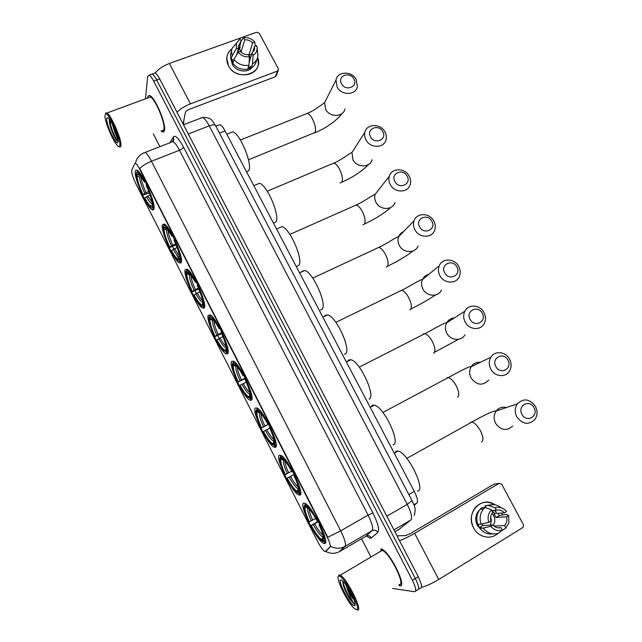 <?xml version="1.0" encoding="UTF-8"?>
<svg xmlns="http://www.w3.org/2000/svg" width="642" height="642" viewBox="0 0 642 642"><rect width="100%" height="100%" fill="white"/><g stroke="black" fill="none" stroke-linecap="round" stroke-linejoin="round"><path stroke-width="0.96" d="M227.782 353.598C231.272 350.331 216.362 317.477 210.199 314.917L208.281 315.262C205.424 319.708 219.869 351.046 225.992 353.75L227.782 353.598M299.798 495.11C305.488 495.07 288.106 458.364 281.019 455.459L279.503 455.234C274.567 456.606 291.396 491.7 298.482 494.822L299.798 495.11M275.474 447.313C280.377 446.118 263.926 410.848 257.145 408.055L255.452 407.967C251.255 410.439 267.192 444.136 273.957 447.121L275.474 447.313M251.471 400.151C255.644 397.88 240.012 363.886 233.536 361.205L231.706 361.31C228.215 364.808 243.358 397.262 249.794 400.094L251.471 400.151M204.405 307.646C207.262 303.457 192.985 271.622 187.119 269.175L185.145 269.817C182.898 275.137 196.725 305.488 202.535 308.056L204.405 307.646M181.325 262.297C183.588 257.249 169.873 226.305 164.296 223.97L162.314 224.941C160.628 231.088 173.902 260.564 179.423 262.995L181.325 262.297M153.992 208.578C155.597 202.575 142.468 172.57 137.219 170.371C136.072 169.745 135.43 170.218 135.269 171.799C134.21 178.853 146.922 207.406 152.09 209.685C153.133 210.263 153.767 209.894 153.992 208.578M324.443 543.549C330.975 544.761 312.566 506.45 305.175 503.44L303.883 503.135C298.145 503.32 315.96 539.962 323.383 543.228L324.443 543.549M325.261 551.647L330.02 546.912C330.71 545.556 329.683 542.073 326.93 536.471L139.884 169.488C138.166 166.174 136.754 164.159 135.663 163.453L134.78 163.63L131.714 170.146C131.345 172.658 132.733 177.216 135.887 183.813L317.605 541.471C320.414 546.815 322.798 550.154 324.764 551.494L325.261 551.647M218.601 125.054L219.981 124.684C221.474 125.318 223.167 127.397 225.069 130.928L414.331 491.435C417.316 497.454 418.167 501.338 416.875 503.079L414.146 505.39M399.228 585.52L399.725 585.801C407.766 587.928 389.662 551.309 381.589 549.079L380.666 548.87M161.046 130.872L162.386 131.819C163.533 132.324 164.24 131.762 164.512 130.149C166.085 123.505 155.019 97.279 149.915 95.69C148.671 95.16 147.949 95.819 147.74 97.672L147.716 97.985M415.607 591.041L417.348 589.974C419.539 589.621 418.865 585.793 415.326 578.482L156.696 80.041C154.923 76.687 153.406 74.689 152.146 74.039L150.87 74.496M143.599 152.981L145.124 152.411C146.793 153.43 148.904 156.375 151.448 161.254C146.504 163.269 142.604 165.668 139.755 168.453L327.781 537.298L340.677 530.838C344.762 539.168 346.223 544.344 345.075 546.358C340.34 548.894 335.541 548.886 330.678 546.31L325.879 551.358M274.696 447.402L274.423 446.872M250.789 400.407L250.46 399.765M227.188 354.031L226.177 352.041M219.227 338.382L217.734 335.437M209.027 318.32L208.024 316.354M203.899 308.248L202.904 306.282M196.332 293.37L194.975 290.714M185.963 272.994L184.976 271.052M180.908 263.051L180.201 261.663M179.078 259.464L176.606 254.601M173.725 248.935L172.513 246.552M163.204 228.255L162.225 226.337M153.671 209.525L153.47 209.123M153.294 133.841L159.89 146.673M361.558 538.782L370.675 556.502M392.543 588.409L414.467 591.747C416.634 591.41 415.952 587.582 412.405 580.264L153.679 81.133C151.913 77.778 150.397 75.772 149.145 75.122L147.668 76.518L145.485 98.812M418.504 589.26L420.221 588.2C422.436 587.839 421.77 584.003 418.239 576.709L159.697 78.95C157.932 75.604 156.407 73.605 155.139 72.963L153.847 73.429M417.348 589.974C419.539 589.621 418.865 585.793 415.326 578.482L156.696 80.041C154.923 76.687 153.406 74.689 152.146 74.039L149.145 75.122M497.911 533.358C490.937 540.203 478.378 537.434 473.636 527.925C464.912 512.99 481.797 495.086 495.006 504.845C487.679 500.672 481.131 501.546 475.353 507.469C470.738 513.632 470.169 520.453 473.636 527.925C478.378 537.434 490.937 540.203 497.911 533.358M421.433 587.334C426.352 586.074 432.122 583.458 438.735 579.485L523.11 527.363L523.431 524.658L501.723 484.277L499.035 483.378L493.995 484.148L410.527 533.454L405.624 535.597L397.005 535.837M399.541 540.716C404.123 538.975 409.155 536.503 414.636 533.309L499.035 483.378M490.657 516.898C491.531 519.755 491.411 522.508 490.279 525.156M491.949 510.551L496.37 510.165C499.412 509.483 502.092 510.374 504.419 512.83L493.947 513.648L496.009 517.5L506.546 516.786C507.349 520.181 506.698 523.094 504.596 525.541L494.059 526.039M497.815 527.812L501.105 527.676C498.048 528.382 495.351 527.499 493.008 525.02L482.768 525.525L481.677 524M492.029 513.343L493.666 515.558C495.311 518.985 495.167 522.219 493.233 525.268M498.096 513.319L499.131 515.614L505.752 514.394L508.681 515.494L508.881 522.965L505.904 527.989L504.596 525.541M482.038 530.637L477.431 525.638C474.895 520.164 475.329 515.197 478.739 510.711L479.101 510.679M482.944 507.702L485.697 507.036M494.685 510.31L496.322 512.212M492.743 533.879C487.623 534.545 483.33 532.659 479.855 528.222L481.259 527.371L479.598 527.443L477.817 524.305M483.932 507.605L485.866 507.349L485.031 505.776L489.83 504.981M494.541 510.326L496.057 512.372M477.776 524.313C475.947 518.648 476.733 513.632 480.144 509.283L481.596 507.83L484.935 507.509L491.571 509.836L492.655 512.517C490.697 514.932 490.111 517.765 490.881 521.031L488.714 522.347L481.107 524.137L477.776 524.313M479.855 528.222L483.201 528.077L490.841 526.336L493.008 525.02M501.105 527.676L502.413 530.131L498.593 533.109C492.655 535.067 487.527 533.382 483.201 528.077M481.107 524.137C479.253 518.415 480.047 513.367 483.474 508.978L484.935 507.509M496.37 510.165L495.07 507.734L488.401 505.439L485.031 505.776M488.401 505.439L488.779 505.302C493.088 503.938 497.157 504.724 500.977 507.661M502.413 530.131C497.991 531.399 494.139 530.14 490.841 526.336M488.714 522.347C487.342 517.388 488.289 513.223 491.571 509.836M495.07 507.734C499.468 506.498 503.296 507.766 506.554 511.538L504.419 512.83M501.707 513.038L502.301 514.643M501.274 531.022L505.904 527.989M506.546 516.786L508.681 515.494M492.013 510.663L494.573 513.271M496.009 517.5L499.131 515.614M479.598 527.443L482.768 525.525M339.145 576.123L338.615 576.203C335.148 577.182 346.728 601.385 353.766 607.894L356.149 609.555C362.786 612.035 344.393 575.93 339.145 576.123M357.096 609.852L357.265 609.9C363.837 612.476 346.84 577.888 340.22 575.192L338.92 575.007L338.35 576.444M399.035 584.461C406.474 586.395 389.686 552.465 382.199 550.387L381.348 550.202L379.928 551.727M398.971 585.432L399.629 585.608C407.582 587.711 389.67 551.478 381.677 549.263L380.762 549.062M342.828 581.732C343.005 585.945 345.34 591.747 349.826 599.138L354.143 603.897C352.193 601.313 350.107 596.867 347.868 590.56C349.962 594.604 351.985 597.646 353.935 599.692M347.868 590.56L345.805 584.589M353.582 598.769C351.447 595.8 349.497 592.012 347.723 587.422M354.159 605.655L354.689 605.615C357.377 604.957 348.397 586.186 343.069 581.315L341.111 579.999C336.496 578.779 349.85 605.069 354.159 605.655M354.143 603.897C351.238 602.044 343.205 586.796 343.213 581.459M349.826 599.138C345.982 592.718 343.639 587.045 342.788 582.101M533.967 407.622C529.514 398.77 516.946 405.824 521.994 414.419C526.504 423.343 539.047 416.144 533.967 407.622M516.85 416.875C514.555 412.188 514.707 407.855 517.308 403.866C523.591 397.936 529.626 398.754 535.42 406.338C537.795 411.185 537.563 415.639 534.73 419.691C528.438 425.285 522.476 424.346 516.85 416.875M417.412 491.114C426.424 490.929 408.007 452.698 398.128 451.061L396.355 451.029L394.71 452.955M304.541 505.366L305.432 507.124C304.356 508.937 305.672 513.825 309.364 521.794L308.962 521.834C304.773 512.854 303.297 507.365 304.541 505.366L305.688 503.753M305.937 503.93L305.407 505.206C308.329 506.386 312.373 511.626 317.533 520.911L317.967 520.702M306.338 504.243L305.744 504.034M319.957 524.594L319.515 524.795C323.873 534.192 325.301 539.721 323.817 541.366L324.932 541.728L325.574 540.476M317.533 520.911L317.1 520.959C314.042 515.374 311.234 511.265 308.666 508.633L306.306 506.963L305.407 505.206M323.817 541.366L322.91 539.593C324.178 538.044 322.902 533.133 319.074 524.835L319.515 524.795M309.364 521.794L315.703 518.463M307.895 507.918L305.432 507.124M323.432 537.723L322.91 539.593M319.074 524.835L319.812 524.297M324.33 541.535L322.862 541.383L320.446 539.625C317.485 536.592 314.291 531.905 310.864 525.573L318.288 521.304M310.864 525.573L311.274 525.533C315.647 533.454 319.21 538.148 321.963 539.617L322.862 541.383M318.504 521.713L311.274 525.533M321.963 539.617L323.215 536.03M507.926 360.098C503.537 351.367 490.913 358.116 495.897 366.598C500.335 375.393 512.942 368.508 507.926 360.098M490.857 369.166C488.763 364.985 488.763 361.013 490.857 357.257C494.709 350.388 505.679 351.503 509.515 359.095C511.69 363.436 511.626 367.521 509.323 371.357C505.35 377.897 494.629 376.661 490.857 369.166M393.081 444.802C401.17 443.47 383.892 406.763 374.406 405.134L372.288 405.23L370.988 406.948M280.201 457.537L281.084 459.271C280.233 461.494 281.645 466.565 285.329 474.502L284.976 474.639C280.803 465.691 279.214 459.993 280.201 457.537L280.546 456.406L281.621 455.836M281.637 455.852L280.963 457.168C283.603 457.842 287.455 462.713 292.503 471.782L292.929 471.565M282.191 456.277L281.308 456.029M294.887 475.401L294.461 475.618C298.795 484.983 300.352 490.729 299.124 492.855L300.239 493.225L300.705 492.125M300.239 493.225L300.745 492.944M292.503 471.782L292.118 471.926C289.309 466.782 286.733 463.002 284.39 460.587L281.846 458.91L280.963 457.168M299.124 492.855L298.233 491.106C299.276 489.14 297.888 484.02 294.076 475.754L294.461 475.618M285.329 474.502L291.701 471.148M283.981 460.186L281.084 459.271M281.846 458.91L282.608 459.158M298.618 489.782L298.233 491.106M294.076 475.754L294.838 475.297M299.958 493.128L298.289 493.08L295.657 491.291C292.953 488.498 290.015 484.172 286.854 478.33L294.325 474.261M298.803 493.249L299.397 493.441M286.854 478.33L287.207 478.202C291.492 485.938 294.887 490.319 297.398 491.331L298.289 493.08M294.397 474.406L287.207 478.202M297.398 491.331L298.474 488.064M482.23 313.2C477.905 304.589 465.217 311.033 470.145 319.419C474.526 328.094 487.182 321.506 482.23 313.2M465.209 322.099C463.307 318.344 463.187 314.708 464.856 311.201C468.315 303.794 480.007 304.605 483.948 312.461C485.938 316.362 486.002 320.109 484.156 323.704C480.553 330.799 469.101 329.868 465.209 322.099M369.062 399.083C376.284 396.684 360.034 361.358 350.933 359.737L348.526 360.01L347.547 361.446M268.821 424.21L261.302 428.053C257.137 419.138 255.436 413.239 256.19 410.342L257.105 408.946M257.699 408.4L256.84 409.773C259.216 409.949 262.867 414.459 267.81 423.311L268.228 423.086M258.325 408.89L257.193 408.657M270.154 426.874L269.736 427.099C274.062 436.432 275.739 442.394 274.76 444.994L275.875 445.363L276.18 444.489M256.19 410.342L257.057 412.044C256.415 414.66 257.932 419.924 261.607 427.829L261.302 428.053M267.81 423.311L267.481 423.551C264.889 418.817 262.53 415.342 260.387 413.111L257.715 411.49L256.84 409.773M274.76 444.994L273.885 443.261C274.704 440.877 273.203 435.573 269.407 427.331L269.736 427.099M261.607 427.829L268.749 424.065M260.275 412.999L257.057 412.044M268.284 423.182L267.481 423.551M257.715 411.49L258.983 411.915M274.118 442.49L273.885 443.261M276.204 445.219L275.137 445.781L274.03 445.412L275.137 445.781M269.784 428.134L263.148 431.697C266.069 437.098 268.765 441.086 271.237 443.654L274.03 445.412L273.155 443.686L274.078 440.781M263.461 431.48C267.65 439.04 270.884 443.116 273.155 443.686M456.871 266.92C452.61 258.421 439.874 264.584 444.729 272.858C449.047 281.413 461.767 275.121 456.871 266.92M439.906 275.651C438.165 272.264 437.956 268.942 439.28 265.692C442.33 257.827 454.68 258.349 458.725 266.446C460.539 269.961 460.707 273.396 459.231 276.742C456.029 284.31 443.895 283.668 439.906 275.651M344.594 354.312L345.34 353.943C351.768 350.564 336.416 316.466 327.709 314.861L325.069 315.358L324.387 316.466M245.477 378.427L237.925 382.07C233.784 373.187 231.971 367.088 232.484 363.757L233.255 362.473M234.097 361.566L233.038 362.995L233.455 361.879L234.731 362.072M245.758 378.989L245.348 379.229C249.658 388.522 251.447 394.702 250.725 397.751L251.833 398.128L252.001 397.534M243.856 375.249L243.446 375.49C238.672 366.943 235.221 362.77 233.078 362.979M232.484 363.757L233.343 365.442C232.91 368.436 234.523 373.877 238.19 381.757L237.925 382.07M243.446 375.49L243.166 375.827C240.782 371.469 238.615 368.259 236.657 366.213L233.897 364.688L233.038 362.995M250.725 397.751L249.85 396.05C250.452 393.265 248.855 387.768 245.067 379.558L245.348 379.229M238.19 381.757L245.284 378.026M236.834 366.389L233.343 365.442M244 375.53L243.166 375.827M233.897 364.688L235.646 365.29M252.017 398.337L250.099 398.369L247.186 396.7C244.931 394.34 242.451 390.657 239.755 385.657L240.02 385.361C244.12 392.752 247.194 396.523 249.232 396.668L250.099 398.369M249.826 398.401L251.199 398.738M246.223 382.07L240.02 385.361M249.232 396.668L250.011 394.228M431.841 221.241C427.644 212.863 414.852 218.737 419.659 226.907C423.913 235.341 436.68 229.346 431.841 221.241M414.933 229.812C413.336 226.746 413.063 223.713 414.098 220.696C416.738 212.462 429.707 212.727 433.823 221.033C435.485 224.21 435.725 227.356 434.554 230.462C431.753 238.415 419.001 238.046 414.933 229.812M320.494 310.054L321.915 309.372C327.597 305.078 313.047 272.072 304.733 270.499L301.9 271.269L301.499 271.983M221.61 333.615L214.853 336.665C210.72 327.829 208.802 321.53 209.091 317.774L209.814 316.546M210.135 315.655L209.541 316.827L209.902 315.768M211.403 315.808L210.159 315.607M221.675 331.745L221.281 331.994C225.583 341.255 227.485 347.635 226.995 351.134L228.167 351.254M219.805 328.054L219.403 328.311C214.966 320.334 211.756 316.466 209.765 316.691M209.091 317.774L209.934 319.435C209.709 322.814 211.419 328.423 215.07 336.272L214.853 336.665M219.403 328.311L219.171 328.736C216.98 324.716 214.99 321.762 213.208 319.877L210.391 318.496L209.541 316.827M226.995 351.134L226.136 349.449C226.53 346.279 224.828 340.597 221.049 332.412L221.281 331.994M215.07 336.272L221.305 332.957M213.658 320.366L209.934 319.435M220.045 328.511L219.171 328.736M210.391 318.496L212.566 319.267M228.167 352.033L227.573 352.322L223.496 350.412C221.426 348.237 219.147 344.842 216.659 340.22L216.876 339.827C220.824 346.953 223.721 350.436 225.567 350.291L226.474 351.936M226.008 352.049L227.573 352.322M222.926 336.601L216.876 339.827M225.623 350.259L226.241 348.389M407.14 176.157C402.999 167.891 390.159 173.484 394.91 181.558C399.099 189.88 411.915 184.166 407.14 176.157M390.28 184.567C388.819 181.782 388.498 178.998 389.309 176.221C391.54 167.69 405.054 167.731 409.243 176.197C410.768 179.094 411.065 181.975 410.142 184.848C407.742 193.114 394.429 192.977 390.28 184.567M296.708 266.31L298.795 265.355C303.778 260.211 289.927 228.191 281.998 226.642L276.574 229.025M198.771 289.012L192.07 291.845C187.962 283.042 185.931 276.55 185.995 272.385L186.389 271.341M187.047 270.073L186.349 271.261L186.718 270.218M188.339 270.097L187.119 269.881M196.075 281.485L195.682 281.75C191.549 274.311 188.563 270.715 186.718 270.956M197.921 285.128L197.535 285.385C201.821 294.614 203.835 301.194 203.578 305.119L204.654 305.496M185.995 272.385L186.83 274.03C186.798 277.769 188.604 283.547 192.239 291.372L192.07 291.845M195.682 281.75L195.497 282.263L190.016 274.094C188.66 272.681 187.713 272.288 187.183 272.906L186.349 271.261M203.578 305.119L202.736 303.457C202.912 299.91 201.123 294.052 197.351 285.891L197.535 285.385M192.239 291.372L198.37 288.098M190.754 274.92L186.83 274.03M196.404 282.111L195.497 282.263M187.183 272.906L189.703 273.773M204.654 306.314L203.161 306.114C202.551 306.667 201.548 306.218 200.143 304.773C198.258 302.767 196.163 299.629 193.852 295.352L194.028 294.879C197.704 301.523 200.4 304.757 202.102 304.589L203.161 306.114M202.535 306.346L204.252 306.499M199.887 291.725L194.028 294.879M202.31 304.452L202.768 303.152M382.76 131.658C378.676 123.505 365.788 128.825 370.482 136.794C374.615 145.004 387.479 139.563 382.76 131.658M365.948 139.908C364.608 137.364 364.247 134.812 364.881 132.244C366.726 123.481 380.738 123.328 384.975 131.939C386.38 134.579 386.717 137.227 385.994 139.884C383.98 148.398 370.153 148.471 365.948 139.908M273.468 223.111L275.948 221.883C280.289 215.953 267.056 184.8 259.496 183.291L256.519 184.535M176.173 244.979L169.576 247.587C165.475 238.816 163.357 232.147 163.196 227.581L163.598 226.562M164.2 225.109L163.453 226.281L163.83 225.262M165.524 224.925L164.352 224.708M172.658 235.518L172.273 235.799C168.421 228.857 165.644 225.519 163.943 225.767M174.472 239.121L174.102 239.386C178.364 248.582 180.49 255.355 180.466 259.705L181.445 260.05M163.196 227.581L164.023 229.202C164.183 233.295 166.077 239.241 169.705 247.034L169.576 247.587M172.273 235.799L172.136 236.4L167.097 228.857C165.684 227.388 164.745 227.067 164.28 227.902L163.453 226.281M180.466 259.705L179.632 258.06C179.608 254.144 177.722 248.117 173.958 239.98L174.102 239.386M169.705 247.034L175.691 243.816M168.116 230.053L164.023 229.202M173.075 236.32L172.136 236.4M164.28 227.902L166.896 228.648M181.477 261.158L180.137 260.877C179.591 261.647 178.588 261.278 177.128 259.761C175.402 257.915 173.476 255.01 171.334 251.046L171.462 250.5C174.889 256.696 177.393 259.705 178.966 259.52L179.311 259.24L180.137 260.877M179.656 261.438L181.237 261.262M177.12 247.427L171.462 250.5M179.311 259.24L179.688 258.18M353.878 78.95C349.858 70.925 336.93 75.933 341.552 83.781C345.613 91.862 358.533 86.742 353.878 78.95M337.13 87.015L335.991 80.081C337.403 71.118 351.952 70.772 356.238 79.52L357.337 86.718C355.772 95.449 341.4 95.722 337.13 87.015M246.672 172.072L248.887 170.379C252.499 163.566 239.907 133.327 232.781 131.867L229.98 132.974M149.345 192.825L142.925 195.16C138.849 186.429 136.602 179.543 136.2 174.512L136.602 173.517M137.043 171.887L137.34 171.149L138.463 171.366M144.931 181.1L144.546 181.389C141.007 175.001 138.471 171.936 136.923 172.2L136.337 173.003L137.155 174.6L140.285 175.659M146.713 184.647L146.352 184.928C150.597 194.085 152.844 201.074 153.085 205.913L153.984 206.234M136.2 174.512L137.011 176.109C137.396 180.611 139.394 186.75 143.005 194.51L142.925 195.16M144.546 181.389L144.466 182.087L139.916 175.234C138.455 173.701 137.532 173.492 137.155 174.6M153.085 205.913L152.266 204.3C152.01 199.943 150.011 193.724 146.264 185.618L146.352 184.928M143.005 194.51L148.784 191.364M141.272 176.919L139.483 177.015L137.011 176.109M145.445 182.095L144.466 182.087M154.056 207.655L152.876 207.294C152.419 208.361 151.432 208.104 149.915 206.515L144.739 197.921C147.893 203.634 150.18 206.387 151.608 206.186L152.058 205.689L152.876 207.294M152.339 208.136L153.968 207.695M150.108 194.943L144.739 197.921M152.058 205.689L152.451 204.654M257.627 57.435C264.512 74.047 236.417 82.312 228.44 65.757C225.382 59.008 226.538 53.39 231.906 48.888C228.825 51.216 227.107 54.281 226.754 58.093L228.44 65.757C234.731 79.054 257.619 77.257 258.381 63.59L257.627 57.435M176.999 112.262C180.394 108.851 184.88 106.05 190.457 103.86L277.48 71.061L278.516 69.809L278.307 68.726L259.232 33.256L256.607 32.212L169.376 63.486L190.457 103.86M155.236 73.011C158.389 69.055 163.1 65.885 169.376 63.486M278.283 70.435L276.397 75.483L275.378 76.727L189.358 109.3C187.119 110.255 185.779 111.315 185.345 112.478L183.114 124.026M252.483 52.853L254.465 46.401L254.625 48.728L251.945 53.278L249.104 62.555M248.944 65.235L249.465 56.745L248.318 54.602C245.228 54.819 242.596 53.784 240.421 51.504L238.182 52.323L233.921 59.369L232.837 63.349C236.77 68.132 241.729 70.066 247.732 69.159L248.944 65.235C242.893 66.142 237.885 64.184 233.921 59.369M249.369 58.27L250.003 59.626M250.54 57.86L248.935 55.148L252.611 42.934C250.452 40.671 247.836 39.635 244.754 39.836L243.615 37.709L241.031 40.952M252.226 67.249C247.868 73.405 235.927 71.679 232.364 64.32L231.128 59.891M233.816 64.545L231.939 61.383L232.468 59.401L231.016 59.931L230.39 55.284L231.329 51.697M238.904 49.185L239.61 49.033L240.172 47.01L239.731 46.192M236.713 54.747L238.567 48.022L236.32 48.832L232.083 55.918L231.016 59.931M232.083 55.918L231.449 51.24L232.147 48.222L239.988 39.01L241.127 41.144L237.909 52.772M249.465 56.745C244.971 57.266 241.215 55.79 238.182 52.323M236.32 48.832L236.489 43.102L232.147 48.222M243.615 37.709C248.085 37.22 251.825 38.697 254.826 42.131L252.611 42.934M255.307 46.088L254.826 42.131M238.567 48.022L238.399 45.847L241.127 41.144M246.512 69.36L249.939 68.405L250.549 66.455L251.287 67.843L252.523 63.911L253.084 55.413L251.945 53.278M256.639 59.875C256.182 63.341 254.401 65.998 251.287 67.843M257.049 47.372L257.915 55.894C257.458 59.385 255.66 62.057 252.523 63.911M254.465 46.401L256.68 45.59L256.96 46.746C257.466 50.437 256.182 53.334 253.084 55.413M244.754 39.836L241.079 52.163M251.68 54.145L248.935 55.148M249.939 68.405L248.687 66.054M233.536 60.797L231.939 61.383M241.272 52.146L239.61 49.033M104.943 115.664C104.67 121.394 112.743 140.831 117.237 145.349C118.85 147.058 119.733 146.938 119.869 145.004C120.632 138.471 108.346 111.732 105.561 113.899L104.943 115.664M119.412 146.809C120.351 147.339 120.873 146.874 120.953 145.405C121.691 139.386 111.034 114.782 106.901 113.032L105.986 112.856L105.384 114.011M161.928 130.535C163.004 131 163.654 130.478 163.903 128.978C165.347 122.774 155.091 98.491 150.356 97.014L148.623 97.656M161.15 130.832L162.322 131.634C163.461 132.132 164.159 131.578 164.424 129.989C165.981 123.4 155.027 97.456 149.979 95.883C148.751 95.353 148.037 96.011 147.829 97.841L147.82 97.945M183.443 124.66L184.005 119.428M118.08 140.47L115.231 133.343L117.358 136.955M115.231 133.343L112.27 124.171M115.793 132.14L115.135 130.43M118.128 141.577C118.537 137.589 112.246 122.189 108.723 118.642C107.407 117.269 106.724 117.406 106.676 119.059C106.339 124.532 115.488 144.265 117.655 142.765L118.128 141.577M109.429 119.54L109.317 120.038C108.699 123.617 113.449 136.2 116.403 140.157L118.048 141.449M118.128 141.352L117.879 141.2C115.833 139.9 109.926 125.968 109.838 120.07M116.539 140.349L116.411 140.165C113.762 136.473 109.164 124.396 109.365 119.741M325.622 551.51L326.144 551.205M330.02 546.912L330.558 546.599M413.929 504.789L416.875 503.079M408.866 494.573L414.331 491.435M219.46 133.127L225.069 130.928M365.603 536.431L372.119 530.669L345.075 546.358L339.393 551.655M325.751 551.438C330.461 553.934 335.116 553.95 339.706 551.478L365.948 536.231C368.171 535.235 370.017 535.789 371.485 537.892C370.538 538.63 368.949 537.964 366.726 535.893M172.899 141.545L173.934 139.763M169.994 142.741L173.364 136.874C175.266 134.804 178.653 138.231 183.524 147.146C183.09 148.23 181.75 149.265 179.487 150.244L151.448 161.254L340.677 530.838L368.099 515.125L179.487 150.244C176.943 145.421 174.776 142.532 172.979 141.585L171.245 142.259M132.38 168.726L134.202 164.85M183.524 147.146L372.89 512.926C377.978 523.254 379.623 529.738 377.841 532.379L371.485 537.892M412.405 580.264L418.239 576.709M153.679 81.133L159.697 78.95M377.841 532.379C376.316 530.212 374.406 529.642 372.119 530.669C373.492 528.543 372.151 523.358 368.099 515.125L372.89 512.926M172.377 141.417L173.677 139.218L173.364 136.874M398.048 530.123L410.776 520.036L393.923 529.899M410.776 520.036C412.485 517.821 411.305 512.597 407.237 504.363L386.797 516.168M399.958 528.663L394.974 531.929M412.06 500.664L407.237 504.363L209.244 125.856L188.291 133.993M215.608 125.776L215.423 125.415C214.484 124.548 212.422 124.692 209.244 125.856C206.716 121.137 204.493 118.337 202.551 117.462L183.5 124.773M200.721 117.984L202.27 117.566M414.636 533.309L438.735 579.485M506.402 407.55C502.229 406.571 498.818 407.718 496.17 411.008C493.666 414.804 493.497 418.929 495.656 423.375C500.985 430.469 506.666 431.352 512.709 426.023M470.305 422.412L471.862 422.043C474.655 422.773 477.504 425.654 480.393 430.678C483.378 436.809 483.739 440.524 481.46 441.816M307.935 507.958C307.045 509.636 308.192 513.929 311.386 520.839M309.179 509.162C309.292 511.578 310.487 515.229 312.774 520.116M313.288 524.586C317.132 531.488 320.27 535.605 322.709 536.937M314.684 523.864C317.902 529.666 320.687 533.478 323.054 535.284M480.304 362.329C476.396 362.016 473.355 363.476 471.188 366.71C469.166 370.29 469.142 374.069 471.116 378.05C476.854 385.409 482.728 386.083 488.731 380.088M446.864 377.801L448.204 377.6C450.812 378.282 453.469 380.979 456.157 385.698C459.126 391.78 459.56 395.616 457.457 397.205M283.595 460.105C282.873 462.104 284.109 466.573 287.303 473.499M284.92 461.141C285.008 463.709 286.26 467.585 288.683 472.777M289.189 477.199C292.945 483.94 295.93 487.776 298.161 488.714M290.561 476.476C293.538 481.845 296.114 485.368 298.289 487.029M422.709 334.755L423.407 333.92L424.811 333.68C427.243 334.322 429.715 336.849 432.235 341.271C435.18 347.314 435.685 351.27 433.751 353.148L433.631 353.212M454.384 317.926C450.909 318.215 448.309 319.877 446.607 322.918C444.994 326.264 445.091 329.723 446.888 333.302C450.556 340.693 461.486 341.544 464.968 334.771M259.561 412.894C259.023 415.238 260.347 419.868 263.533 426.769M260.965 413.737C261.037 416.449 262.345 420.55 264.905 426.047M265.395 430.421C269.07 437.009 271.919 440.581 273.933 441.126M266.759 429.699C269.496 434.65 271.863 437.892 273.861 439.433M399.621 291.283L401.691 290.272C403.946 290.874 406.25 293.25 408.601 297.406C411.522 303.401 412.1 307.478 410.342 309.629L409.781 309.901M428.784 274.351C425.831 275.097 423.712 276.846 422.412 279.607C421.136 282.721 421.321 285.883 422.966 289.109C426.737 296.74 438.309 297.31 441.407 290.08M235.847 366.301C235.486 368.981 236.898 373.764 240.076 380.65M237.315 366.927C237.371 369.8 238.744 374.134 241.432 379.92M241.906 384.253C245.477 390.649 248.181 393.955 250.003 394.172M243.262 383.531C245.774 388.065 247.94 391.058 249.77 392.495M376.806 248.31L378.82 247.379C380.915 247.94 383.065 250.171 385.256 254.072C388.161 260.034 388.811 264.215 387.214 266.639L386.235 267.104M403.609 231.569C401.218 232.605 399.549 234.338 398.586 236.77C397.583 239.651 397.831 242.548 399.34 245.469C403.192 253.309 415.358 253.614 418.07 245.998M212.43 320.31C212.245 323.311 213.746 328.247 216.916 335.116M213.947 320.703C214.011 323.761 215.447 328.319 218.256 334.394M218.721 338.671C222.028 344.594 224.523 347.659 226.225 347.876M220.07 337.949C222.349 342.09 224.331 344.834 226 346.19M354.264 205.841L356.206 204.983C358.148 205.512 360.146 207.607 362.208 211.282C365.089 217.189 365.804 221.49 364.367 224.178L362.979 224.804M378.94 189.486L375.113 194.39C374.326 197.054 374.623 199.71 376.003 202.366C379.928 210.383 392.639 210.448 394.958 202.535M189.318 274.912C189.31 278.235 190.883 283.315 194.044 290.16M190.867 275.057C190.955 278.307 192.456 283.106 195.385 289.438M195.834 293.675C198.884 299.148 201.187 301.997 202.768 302.213M197.166 292.953C199.237 296.7 201.034 299.22 202.559 300.504M331.978 163.862L333.832 163.076C335.638 163.574 337.507 165.548 339.433 169.006C342.29 174.873 343.085 179.279 341.793 182.224L340.027 182.986M354.817 148.005L351.968 152.467L352.956 159.794C356.944 167.955 370.137 167.819 372.087 159.665M166.503 230.101C166.663 233.728 168.316 238.952 171.47 245.782M168.068 230.069C168.212 233.552 169.793 238.543 172.794 245.051M173.236 249.248C176.036 254.296 178.171 256.936 179.632 257.169M174.56 248.526C176.422 251.905 178.043 254.2 179.423 255.428M305.544 114.075L307.293 113.377C308.938 113.843 310.656 115.68 312.437 118.898C315.278 124.717 316.145 129.251 315.037 132.493L248.478 159.802M326.521 98.852L324.579 102.704L325.646 109.341C329.683 117.646 343.406 117.301 344.939 108.931M139.483 177.015C139.836 181.004 141.585 186.397 144.723 193.202M141.039 177.007C141.376 180.835 143.046 185.987 146.039 192.472M146.464 196.621C148.992 201.179 150.926 203.594 152.25 203.859M147.772 195.89L152.042 202.053M275.378 76.727L277.48 71.061M215.873 126.281L219.981 124.684M325.606 541.952L323.383 543.228M153.919 208.939L152.09 209.685M181.357 262.145L179.423 262.995M204.557 307.125L202.535 308.056M251.953 399.011L249.794 400.094M276.156 445.965L273.957 447.121M300.705 493.602L298.482 494.822M228.095 352.739L225.992 353.75M135.478 163.18C136.561 157.964 139.779 154.377 145.124 152.411L172.979 141.585L173.677 139.218L172.433 141.376M155.139 72.963L152.146 74.039M202.551 117.462C211.667 117.269 211.764 120.455 215.423 125.415L412.124 500.792C413.584 504.965 416.546 506.707 414.291 515.51M483.474 508.978L480.144 509.283M493.586 507.22L488.779 505.302M338.615 576.203L338.92 575.007M355.074 604.018L354.689 605.615M382.199 550.387L340.22 575.192M406.827 458.364L471.862 422.043C480.457 417.196 493.666 410.286 496.17 411.008L517.308 403.866M398.128 451.061L394.268 453.204M382.905 412.469L448.204 377.6C456.727 372.994 470.137 365.571 471.188 366.71L490.857 357.257M374.406 405.134L370.193 407.365M434.514 352.298L458.404 339.345M359.263 367.136L424.811 333.68C433.005 329.555 445.452 321.923 446.607 322.918L464.856 311.201M350.933 359.737L346.399 362.032M410.896 308.954C420.221 304.38 428.455 299.71 435.597 294.935M335.878 322.348L401.691 290.272C409.564 286.573 421.104 278.861 422.412 279.607L439.28 265.692M327.709 314.861L322.862 317.204M387.575 266.165C397.462 261.487 405.969 256.415 413.087 250.95M312.75 278.106L378.82 247.379C386.323 244.08 396.836 236.521 398.586 236.77L414.098 220.696M304.733 270.499L299.589 272.866M226.241 348.341L225.567 350.291M364.552 223.922C375.032 219.123 383.796 213.617 390.834 207.398M289.879 234.402L356.206 204.983C363.356 202.013 372.914 194.775 375.113 194.39L389.309 176.221M202.784 302.719L202.102 304.589M341.809 182.208C352.915 177.304 361.903 171.326 368.781 164.28M267.257 191.212L333.832 163.076C341.287 160.155 351.334 152.106 351.968 152.467L364.881 132.244M259.496 183.291L253.807 185.674M179.64 257.739L178.966 259.52M314.869 132.782C326.722 127.766 335.935 121.21 342.515 113.096M240.405 140.02L307.293 113.377C314.074 110.801 322.212 104.213 324.579 102.704L335.991 80.081M136.923 172.2L137.34 171.149M232.781 131.867L226.803 134.226M152.315 204.389L151.608 206.186M254.625 48.728L253.903 51.087M231.449 51.24L230.39 55.284M118.128 141.601L117.655 142.765M150.356 97.014L106.901 113.032M105.561 113.899L105.986 112.856"/></g></svg>
